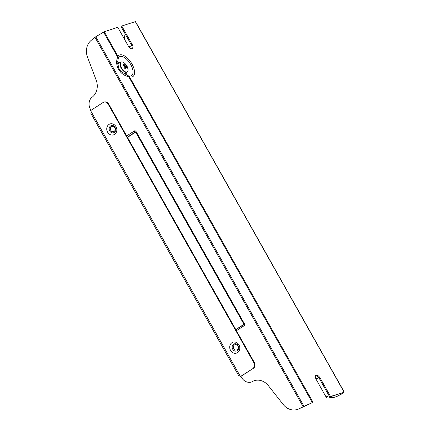 <?xml version="1.0" encoding="UTF-8"?>
<svg xmlns="http://www.w3.org/2000/svg" width="431" height="431" viewBox="0 0 431 431"><rect width="100%" height="100%" fill="white"/><g stroke="black" fill="none" stroke-linecap="round" stroke-linejoin="round"><path stroke-width="0.65" d="M318.886 377.815L315.858 378.811M236.425 330.712L244.043 325.771A1.482 1.288 71.8 0 0 244.409 323.783L136.104 131.579A1.482 1.288 71.8 0 0 134.294 131.002L126.676 135.943L254.409 362.622A4.235 3.674 71.8 0 1 253.363 368.306L240.428 376.532L240.929 376.371L241.549 377.47A9.53 8.27 -108.2 0 0 251.515 381.99A9.53 8.27 -108.2 0 0 251.623 381.952A14.826 12.865 71.8 0 1 254.236 380.702A14.826 12.865 71.8 0 1 268.319 385.616L283.253 404.537A14.826 12.865 -108.2 0 0 297.336 409.45L297.837 409.288A14.826 12.865 -108.2 0 0 299.416 408.631L312.222 402.716L303.979 406.255L95.774 36.748L104.248 31.743L117.765 27.315L128.099 45.654A4.235 2.053 57 0 0 132.409 48.552A4.235 2.053 57 0 0 132.107 44.339L121.768 26L120.992 26.506L131.326 44.846L132.107 44.339M315.821 378.72L318.827 377.734A4.235 2.053 57 0 0 315.546 375.573M128.831 46.747L131.778 45.783A4.235 2.053 57 0 0 131.326 44.846M297.336 409.45A14.826 12.865 -108.2 0 0 298.915 408.793L303.979 406.255M91.016 110.32L90.462 109.339A9.53 8.27 -108.2 0 1 91.447 97.686A14.826 12.865 71.8 0 0 96.183 80.128L87.509 57.151A14.826 12.865 -108.2 0 1 91.275 40.298L95.774 36.748M311.468 402.963L312.222 402.716M318.827 377.734A4.235 2.053 57 0 1 319.409 378.633L329.742 396.973L343.259 392.539L341.233 394.144L340.786 393.352M131.961 48.714A4.235 2.053 57 0 0 131.778 45.783M312.297 402.527L128.799 76.869L129.235 76.325L128.341 75.791L128.201 76.556C119.829 74.838 114.457 65.296 117.518 57.598L117.571 56.946L103.553 32.061M103.769 102.185L104.27 102.018A4.235 3.674 71.8 0 1 108.698 104.027L108.197 104.194A4.235 3.674 -108.2 0 0 103.769 102.185A4.235 3.674 -108.2 0 0 103.02 102.54L90.585 110.605L91.614 112.437L90.774 113.148L238.548 375.412L239.631 375.121M126.676 135.943L108.698 104.027M240.929 376.371L253.363 368.306M251.903 381.861A9.53 8.27 -108.2 0 0 252.011 381.828A9.53 8.27 -108.2 0 0 252.124 381.791A14.826 12.865 71.8 0 1 254.489 380.621M329.742 396.973L330.518 396.466L320.185 378.127A4.235 2.053 57 0 0 315.88 375.229A4.235 2.053 57 0 0 316.182 379.442L326.515 397.781M325.308 395.636A14.826 12.865 -108.2 0 0 335.377 396.978A14.826 12.865 -108.2 0 0 336.956 396.321L341.233 394.144M335.377 396.978L335.878 396.811A14.826 12.865 -108.2 0 0 337.457 396.159L342.171 393.735L344.008 392.296L343.259 392.539M330.518 396.466L344.008 392.296M121.768 26L135.436 21.609M128.201 76.556L129.709 76.933A12.709 6.163 57 0 0 131.945 63.95A12.709 6.163 57 0 0 118.056 56.251L117.571 56.946L118.331 56.978L118.347 58.056L117.518 57.598M128.341 75.791L120.825 71.39L118.53 67.861L117.728 61.59L118.347 58.056A11.168 5.414 57 0 1 130.733 64.505A11.168 5.414 57 0 1 128.341 75.791M108.197 104.194L253.907 362.789A4.235 3.674 -108.2 0 1 252.862 368.473M91.614 112.437L240.428 376.532M251.623 381.952L252.124 381.791M125.195 33.963A14.826 12.865 -108.2 0 0 124.467 39.205M104.248 31.743L118.331 56.978M129.235 76.325L312.998 402.215M239.394 374.701L238.548 375.412M117.771 64.914A5.932 2.877 -123 0 1 118.514 63.664L120.745 62.215A5.932 2.877 -123 0 1 121.801 61.983M127.84 71.304A5.932 2.877 -123 0 1 127.199 72.171L124.968 73.615A5.932 2.877 -123 0 1 123.983 73.852M124.753 68.324L125.949 67.548A10.559 5.646 126.5 0 1 125.696 69.03A10.306 3.68 -157.5 0 0 124.618 68.227A10.559 5.646 -53.5 0 0 124.871 66.746L124.581 66.229A10.559 7.311 179.1 0 0 123.077 65.496A10.306 2.274 -78.3 0 0 123.061 64.354A10.559 7.311 -0.9 0 1 124.564 65.081L124.845 64.989A10.559 5.646 -53.5 0 0 124.554 63.863A10.306 8.674 -44.2 0 1 125.631 64.661A10.559 5.646 126.5 0 1 125.922 65.787L126.218 66.309A10.559 7.311 -0.9 0 1 127.172 67.392A10.306 7.273 161.8 0 1 127.188 68.54A10.559 7.311 179.1 0 0 126.235 67.451L125.949 67.548L126.235 67.451M124.845 64.989L123.589 65.717M124.424 66.142L125.631 64.661M124.715 67.796L125.636 67.645M126.315 67.532L127.172 67.392M298.915 408.793L299.416 408.631M303.106 406.67L94.982 37.308M319.409 378.633L320.185 378.127M341.147 394.193L340.689 393.384M336.956 396.321L337.457 396.159M344.035 392.038L135.286 21.572M254.409 362.622L253.907 362.789M134.294 131.002A1.271 0.614 57 0 0 135.512 131.908L127.377 137.182M136.104 131.579L135.555 131.886M244.409 323.783L243.903 324.209L135.598 132.01M244.043 325.771A1.271 0.614 -123 0 1 243.935 324.521L243.903 324.209M243.935 324.521L235.881 329.742L243.892 324.559M120.023 62.684A6.702 3.249 57 0 0 117.674 63.691M124.904 74.358A6.702 3.249 57 0 0 126.477 72.634M108.995 124.44A5.732 4.973 -108.2 0 0 109.544 134.251A5.732 4.973 -108.2 0 0 116.833 129.526A5.732 4.973 -108.2 0 0 108.995 124.44M237.562 352.617A5.732 4.973 71.8 0 1 229.723 347.531A5.732 4.973 71.8 0 1 237.012 342.807A5.732 4.973 71.8 0 1 237.562 352.617M135.652 132.101L127.495 137.387M235.795 329.591L243.941 324.311M110.632 125.954A3.739 3.243 -108.2 0 0 110.18 131.627A3.739 3.243 -108.2 0 0 115.276 131.358C116.828 130.065 114.263 125.2 113.439 125.771A3.739 3.243 -108.2 0 0 110.632 125.954M237.255 350.667A3.739 3.243 71.8 0 1 232.174 347.645A3.739 3.243 71.8 0 1 236.414 344.013C238.435 344.143 239.248 349.579 238.251 349.606A3.739 3.243 71.8 0 1 237.255 350.667M121.17 68.114A5.932 2.877 -123 0 1 120.745 62.215C121.768 61.611 123.072 61.962 124.651 63.265A5.738 2.78 -123 0 0 120.702 62.614A5.738 2.78 -123 0 0 121.52 67.915A5.738 2.78 -123 0 0 126.423 72.069A5.738 2.78 -123 0 0 127.829 68.179C128.379 70.151 128.169 71.481 127.199 72.171A5.932 2.877 -123 0 1 121.17 68.114M111.457 126.709A2.737 2.376 -108.2 0 0 111.721 131.39A2.737 2.376 -108.2 0 0 115.201 129.133A2.737 2.376 -108.2 0 0 111.457 126.709M237.104 349.697A2.737 2.376 71.8 0 1 233.36 347.267A2.737 2.376 71.8 0 1 236.84 345.01A2.737 2.376 71.8 0 1 237.104 349.697M124.823 66.503L125.922 65.787M124.818 67.214L126.218 66.309M252.011 381.828L251.515 381.99M344.207 392.016L135.463 21.55M127.829 68.179A10.592 10.592 0 0 0 124.651 63.265M123.762 65.798L124.801 65.124M124.672 68.27L126.024 67.392"/></g></svg>
